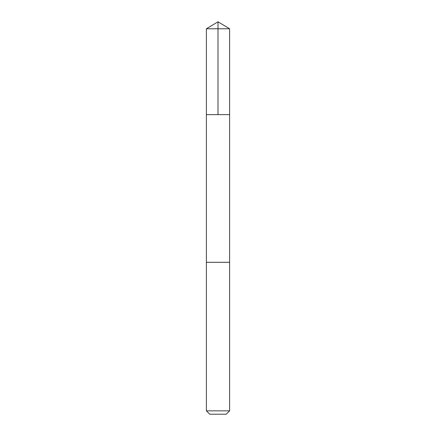 <?xml version="1.0" encoding="UTF-8"?>
<svg xmlns="http://www.w3.org/2000/svg" width="436" height="436" viewBox="0 0 436 436"><rect width="100%" height="100%" fill="white"/><g stroke="black" fill="none" stroke-linecap="round" stroke-linejoin="round"><path stroke-width="0.65" d="M206.397 114.624L229.603 114.624L229.603 28.771L206.397 28.771L206.397 114.624L229.603 114.624L229.598 262.303L206.402 262.303L206.397 114.624M228.448 262.303L206.397 262.303L206.397 410.848L229.603 410.848L229.603 262.303L228.448 262.303M229.603 410.848L226.251 414.2L209.749 414.2L206.397 410.848M206.397 28.771L218 21.8L218 114.624M218 21.8L229.603 28.771"/></g></svg>
